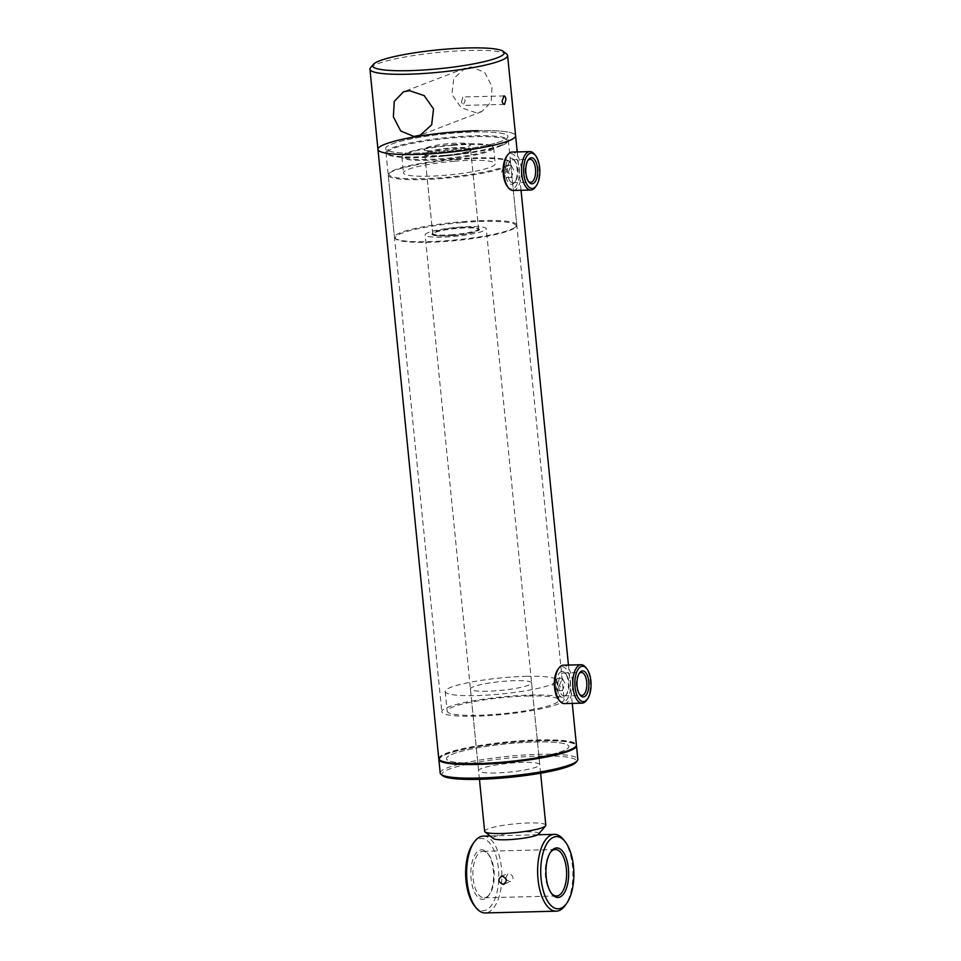 <?xml version="1.0" encoding="UTF-8"?>
<svg xmlns="http://www.w3.org/2000/svg" width="961" height="961" viewBox="0 0 961 961"><rect width="100%" height="100%" fill="white"/><g stroke="black" fill="none" stroke-linecap="round" stroke-linejoin="round"><path stroke-width="0.72" stroke-dasharray="4.8 3.6" d="M506.903 170.421L504.261 165.316L501.39 172.536L504.561 177.617L506.903 170.421M508.249 172.355L511.084 165.148L513.763 170.241L511.396 177.437L508.249 172.355M558.125 683.547L555.47 678.454L552.611 685.661L555.782 690.743L558.125 683.547M559.458 685.493L562.305 678.274L564.972 683.379L562.605 690.575L559.458 685.493M440.462 760.68A68.399 9.766 174.3 0 1 467.502 748.559A68.399 9.766 174.3 0 1 538.328 740.799A68.399 9.766 174.3 0 1 575.146 747.238M438.769 758.673A69.156 9.874 174.3 0 1 538.604 739.91A69.156 9.874 174.3 0 1 576.408 744.931M477.797 130.672A69.156 9.874 174.3 0 1 515.601 135.693A69.156 9.874 174.3 0 0 462.241 131.381A69.156 9.874 174.3 0 0 385.337 144.09A69.156 9.874 174.3 0 0 377.961 149.423M480.104 763.13A61.48 8.781 174.3 0 1 446.493 758.661A61.48 8.781 174.3 0 1 535.229 741.988A61.48 8.781 174.3 0 1 568.84 746.457A61.48 8.781 174.3 0 1 480.104 763.13A61.48 8.781 174.3 0 1 446.493 758.661A61.48 8.781 174.3 0 1 535.229 741.988A61.48 8.781 174.3 0 1 568.84 746.457A61.48 8.781 174.3 0 1 480.104 763.13M419.212 153.123A61.48 8.781 174.3 0 1 385.613 148.667A61.48 8.781 174.3 0 1 474.35 131.993A61.48 8.781 174.3 0 1 507.949 136.45A61.48 8.781 174.3 0 1 419.212 153.123M538.725 834.016A23.052 3.291 -5.7 0 0 536.538 832.334A23.052 3.291 -5.7 0 0 508.982 833.343A23.052 3.291 -5.7 0 0 493.329 838.545M545.812 825.187A30.74 4.385 -5.7 0 0 542.629 823.601A30.74 4.385 -5.7 0 0 508.033 824.658A30.74 4.385 -5.7 0 0 484.632 831.301M428.282 236.502A30.74 4.385 -5.7 0 0 462.878 235.445A30.74 4.385 -5.7 0 0 486.278 228.814A30.74 4.385 -5.7 0 0 483.107 227.228A30.74 4.385 -5.7 0 0 448.511 228.274A30.74 4.385 -5.7 0 0 425.11 234.916A30.74 4.385 -5.7 0 0 428.282 236.502M435.141 235.337A23.052 3.291 -5.7 0 0 461.088 234.556A23.052 3.291 -5.7 0 0 478.638 229.571A23.052 3.291 -5.7 0 0 476.248 228.382A23.052 3.291 -5.7 0 0 450.301 229.174A23.052 3.291 -5.7 0 0 432.75 234.148A23.052 3.291 -5.7 0 0 435.141 235.337M426.672 150.577A23.052 3.291 -5.7 0 0 452.619 149.784A23.052 3.291 -5.7 0 0 470.169 144.811A23.052 3.291 -5.7 0 0 467.791 143.621A23.052 3.291 -5.7 0 0 441.844 144.414A23.052 3.291 -5.7 0 0 424.294 149.387A23.052 3.291 -5.7 0 0 426.672 150.577M579.099 673.589A11.484 5.261 88.6 0 0 578.618 674.178A11.484 5.261 88.6 0 0 579.111 693.854A11.484 5.261 88.6 0 0 579.627 694.419M561.368 671.535A13.022 5.97 88.6 0 0 556.587 686.262A13.022 5.97 88.6 0 0 563.554 697.314A13.022 5.97 88.6 0 0 565.825 695.5A13.022 5.97 88.6 0 0 565.26 673.193A13.022 5.97 88.6 0 0 561.368 671.535M564.792 695.764A11.484 5.261 -91.4 0 1 564.119 695.872A11.484 5.261 -91.4 0 1 558.593 685.265A11.484 5.261 -91.4 0 1 562.858 673.024A11.484 5.261 -91.4 0 1 563.542 672.904A11.484 5.261 -91.4 0 1 566.305 674.49A11.484 5.261 -91.4 0 1 566.786 694.166A11.484 5.261 -91.4 0 1 564.792 695.764M586.534 700.281A19.208 8.805 88.6 0 0 585.717 667.378M564.311 703.596A19.208 8.805 88.6 0 0 565.44 703.404A19.208 8.805 88.6 0 0 572.588 682.923A19.208 8.805 88.6 0 0 563.35 665.18M558.665 699.668A17.67 8.108 88.6 0 0 563.951 701.914A17.67 8.108 88.6 0 0 570.438 681.938A17.67 8.108 88.6 0 0 560.972 666.934A17.67 8.108 88.6 0 0 557.909 669.397M527.889 160.451A11.484 5.261 88.6 0 0 527.397 161.052A11.484 5.261 88.6 0 0 527.697 180.464A11.484 5.261 88.6 0 0 527.889 180.728A11.484 5.261 88.6 0 0 528.406 181.293M514.267 160.355A13.022 5.97 88.6 0 0 514.051 160.067A13.022 5.97 88.6 0 0 506.027 164.463A13.022 5.97 88.6 0 0 508.225 182.23A13.022 5.97 88.6 0 0 514.603 182.374A13.022 5.97 88.6 0 0 514.267 160.355M509.943 180.908A11.484 5.261 -91.4 0 1 507.492 168.079A11.484 5.261 -91.4 0 1 512.321 159.778A11.484 5.261 -91.4 0 1 515.084 161.352A11.484 5.261 -91.4 0 1 515.276 161.616A11.484 5.261 -91.4 0 1 515.577 181.028A11.484 5.261 -91.4 0 1 512.898 182.746A11.484 5.261 -91.4 0 1 509.943 180.908M535.313 187.155A19.208 8.805 88.6 0 0 534.821 154.685M513.09 190.47A19.208 8.805 88.6 0 0 521.186 176.584A19.208 8.805 88.6 0 0 517.078 155.129A19.208 8.805 88.6 0 0 512.129 152.054M507.444 186.542A17.67 8.108 88.6 0 0 518.327 180.56A17.67 8.108 88.6 0 0 515.348 156.451A17.67 8.108 88.6 0 0 506.687 156.271M438.865 759.046A69.156 9.874 174.3 0 1 538.677 740.667A69.156 9.874 174.3 0 1 576.396 745.316M440.21 773.052A69.156 9.874 174.3 0 1 540.034 754.289A69.156 9.874 174.3 0 1 577.849 759.31M442.733 775.731A67.63 9.658 174.3 0 1 469.461 763.743A67.63 9.658 174.3 0 1 539.505 756.067A67.63 9.658 174.3 0 1 575.903 762.433M495.395 772.98A30.74 4.385 174.3 0 1 478.59 770.746A30.74 4.385 174.3 0 1 522.964 762.409A30.74 4.385 174.3 0 1 539.77 764.644A30.74 4.385 174.3 0 1 495.395 772.98M487.239 691.247A30.74 4.385 174.3 0 1 470.434 689.013A30.74 4.385 174.3 0 1 514.808 680.676A30.74 4.385 174.3 0 1 531.601 682.911A30.74 4.385 174.3 0 1 487.239 691.247M526.172 676.316A56.098 8.012 174.3 0 1 556.839 680.388A56.098 8.012 174.3 0 1 475.863 695.608A56.098 8.012 174.3 0 1 445.195 691.536A56.098 8.012 174.3 0 1 526.172 676.316M528.142 695.992A56.098 8.012 174.3 0 1 558.809 700.064A56.098 8.012 174.3 0 1 477.833 715.284A56.098 8.012 174.3 0 1 447.165 711.212A56.098 8.012 174.3 0 1 528.142 695.992M530.544 695.067A61.48 8.781 174.3 0 1 564.155 699.536A61.48 8.781 174.3 0 1 475.419 716.209A61.48 8.781 174.3 0 1 441.808 711.741A61.48 8.781 174.3 0 1 530.544 695.067M456.043 158.973A60.711 8.673 174.3 0 1 509.006 161.076A60.711 8.673 174.3 0 1 442.661 177.605A60.711 8.673 174.3 0 1 389.445 173.016A60.711 8.673 174.3 0 1 456.043 158.973M456.199 159.622A61.48 8.781 174.3 0 1 509.835 161.748A61.48 8.781 174.3 0 1 510.603 162.938A61.48 8.781 174.3 0 1 442.649 178.482A61.48 8.781 174.3 0 1 388.256 175.154A61.48 8.781 174.3 0 1 388.761 173.833A61.48 8.781 174.3 0 1 456.199 159.622M462.397 221.679A61.48 8.781 174.3 0 1 516.79 225.006A61.48 8.781 174.3 0 1 516.273 226.328A61.48 8.781 174.3 0 1 448.835 240.538A61.48 8.781 174.3 0 1 395.211 238.412A61.48 8.781 174.3 0 1 394.442 237.211A61.48 8.781 174.3 0 1 462.397 221.679M462.385 222.556A60.711 8.673 174.3 0 1 515.601 227.144A60.711 8.673 174.3 0 1 449.003 241.175A60.711 8.673 174.3 0 1 396.04 239.073A60.711 8.673 174.3 0 1 462.385 222.556M453.063 235.517A23.821 3.4 174.3 0 1 432.186 233.715A23.821 3.4 174.3 0 1 458.325 228.213A23.821 3.4 174.3 0 1 479.107 229.03A23.821 3.4 174.3 0 1 453.063 235.517M453.075 234.64A23.052 3.291 174.3 0 1 432.678 233.391A23.052 3.291 174.3 0 1 432.87 232.898A23.052 3.291 174.3 0 1 458.157 227.565A23.052 3.291 174.3 0 1 478.266 228.37A23.052 3.291 174.3 0 1 478.554 228.814A23.052 3.291 174.3 0 1 453.075 234.64M445.219 155.934A23.052 3.291 174.3 0 1 425.11 155.129A23.052 3.291 174.3 0 1 424.822 154.685A23.052 3.291 174.3 0 1 450.301 148.859A23.052 3.291 174.3 0 1 470.698 150.108A23.052 3.291 174.3 0 1 470.506 150.601A23.052 3.291 174.3 0 1 445.219 155.934M445.063 155.298A23.821 3.4 174.3 0 1 424.281 154.469A23.821 3.4 174.3 0 1 450.313 147.982A23.821 3.4 174.3 0 1 471.19 149.784A23.821 3.4 174.3 0 1 445.063 155.298M452.691 144.691A45.335 6.475 174.3 0 1 492.236 146.252A45.335 6.475 174.3 0 1 442.685 158.601A45.335 6.475 174.3 0 1 402.947 155.165A45.335 6.475 174.3 0 1 452.691 144.691M452.847 145.327A46.104 6.583 174.3 0 1 493.065 146.925A46.104 6.583 174.3 0 1 493.642 147.814A46.104 6.583 174.3 0 1 442.685 159.466A46.104 6.583 174.3 0 1 401.878 156.979A46.104 6.583 174.3 0 1 402.263 155.982A46.104 6.583 174.3 0 1 452.847 145.327M454.433 161.22A46.104 6.583 174.3 0 1 495.227 163.706A46.104 6.583 174.3 0 1 444.27 175.358A46.104 6.583 174.3 0 1 403.464 172.872A46.104 6.583 174.3 0 1 454.433 161.22M461.46 101.902L462.914 96.953L465.244 100.449L463.118 105.41L461.46 101.902M501.174 145.748A60.711 8.673 174.3 0 1 437.952 156.619A60.711 8.673 174.3 0 1 387.583 154.313A60.711 8.673 174.3 0 1 393.301 148.45A60.711 8.673 174.3 0 1 465.028 137.039A60.711 8.673 174.3 0 1 507.132 142.372A60.711 8.673 174.3 0 1 501.174 145.748M501.774 144.979A61.48 8.781 174.3 0 1 437.76 155.982A61.48 8.781 174.3 0 1 386.754 153.64A61.48 8.781 174.3 0 1 385.986 152.451A61.48 8.781 174.3 0 1 392.544 147.706A61.48 8.781 174.3 0 1 460.908 136.402A61.48 8.781 174.3 0 1 508.333 140.234A61.48 8.781 174.3 0 1 507.816 141.555A61.48 8.781 174.3 0 1 501.774 144.979M501.402 141.195A61.48 8.781 174.3 0 1 433.039 152.499A61.48 8.781 174.3 0 1 385.613 148.667A61.48 8.781 174.3 0 1 392.16 143.922A61.48 8.781 174.3 0 1 460.523 132.618A61.48 8.781 174.3 0 1 507.949 136.45A61.48 8.781 174.3 0 1 501.402 141.195M370.538 67.714A69.156 9.874 174.3 0 1 377.325 63.87A69.156 9.874 174.3 0 1 449.34 51.498A69.156 9.874 174.3 0 1 506.735 54.116M475.995 112.689L461.208 107.764L451.874 94.43L453.736 78.526L465.232 68.147L471.431 66.91L484.704 72.399L492.02 86.502L491.131 102.046L481.881 111.56L475.995 112.689M505.642 878.162L507.973 873.645L509.09 873.417C514.015 876.144 514.303 878.919 509.919 881.742L506.183 879.567M479.767 850.185A24.782 11.364 -91.4 0 1 487.539 853.224A24.782 11.364 -91.4 0 1 488.596 895.664A24.782 11.364 -91.4 0 1 484.644 899.003A24.782 11.364 -91.4 0 1 471.094 878.847A24.782 11.364 -91.4 0 1 479.767 850.185M481.281 851.662A23.244 10.655 -91.4 0 1 482.987 851.314A23.244 10.655 -91.4 0 1 488.572 854.509A23.244 10.655 -91.4 0 1 489.569 894.331A23.244 10.655 -91.4 0 1 485.858 897.454A23.244 10.655 -91.4 0 1 484.152 897.79A23.244 10.655 -91.4 0 1 472.992 876.696A23.244 10.655 -91.4 0 1 481.281 851.662M472.896 843.878A36.122 16.565 -91.4 0 1 478.65 839.025A36.122 16.565 -91.4 0 1 498.399 868.384A36.122 16.565 -91.4 0 1 485.749 910.163A36.122 16.565 -91.4 0 1 474.434 905.73M483.287 836.13A38.428 17.622 -91.4 0 1 501.726 871.002A38.428 17.622 -91.4 0 1 488.032 912.385A38.428 17.622 -91.4 0 1 485.209 912.95M563.518 839.638A38.428 17.622 -91.4 0 1 565.164 905.442M551.458 893.394A23.244 10.655 -91.4 0 1 550.941 892.793A23.244 10.655 -91.4 0 1 549.944 852.984A23.244 10.655 -91.4 0 1 550.425 852.347M504.129 884.168L509.919 881.742M511.084 165.148L504.261 165.316M562.305 678.274L555.47 678.454M517.222 151.934L521.042 190.266M568.444 665.06L572.263 703.392M385.986 152.451L441.808 711.741M508.333 140.234L564.155 699.536M562.605 690.575L555.782 690.743M511.396 177.437L504.561 177.617M540.623 773.209L486.278 228.814M478.638 229.571L470.169 144.811M432.75 234.148L424.294 149.387M479.443 779.311L425.11 234.916M579.111 693.854L580.144 695.139M578.618 674.178L579.591 672.832M564.119 695.872L581.861 695.428M563.542 672.904L581.297 672.46M566.305 674.49L565.26 673.193M566.786 694.166L565.825 695.5M527.397 161.052L528.37 159.706M515.084 161.352L514.051 160.067M512.321 159.778L530.076 159.334M512.898 182.746L530.652 182.302M515.577 181.028L514.603 182.374M527.889 180.728L528.922 182.013M470.434 689.013L478.59 770.746M556.839 680.388L558.809 700.064M445.195 691.536L447.165 711.212M531.601 682.911L539.77 764.644M509.006 161.076L509.835 161.748M510.603 162.938L516.79 225.006M515.601 227.144L516.273 226.328M432.87 232.898L432.186 233.715M424.822 154.685L432.678 233.391M425.11 155.129L424.281 154.469M492.236 146.252L493.065 146.925M493.642 147.814L495.227 163.706M401.878 156.979L403.464 172.872M402.947 155.165L402.263 155.982M470.506 150.601L471.19 149.784M470.698 150.108L478.554 228.814M478.266 228.37L479.107 229.03M396.04 239.073L395.211 238.412M388.256 175.154L394.442 237.211M389.445 173.016L388.761 173.833M504.032 95.932L462.914 96.953M387.583 154.313L386.754 153.64M465.232 68.147L403.608 91.788M481.881 111.56L420.173 135.225M507.132 142.372L507.816 141.555M504.249 104.377L463.118 105.41M501.101 876.276L507.973 873.645M488.572 854.509L487.539 853.224M489.569 894.331L488.596 895.664M555.362 849.512L482.987 851.314M537.667 834.773L490.086 835.962M556.515 895.988L484.152 897.79M550.941 892.793L551.974 894.078M549.944 852.984L550.917 851.638"/><path stroke-width="1.44" d="M572.263 703.392L576.408 744.931A69.156 9.874 174.3 0 1 575.831 746.421L575.146 747.238A68.399 9.766 174.3 0 1 477.004 764.319A68.399 9.766 174.3 0 1 440.462 760.68L439.633 760.019A69.156 9.874 174.3 0 1 438.769 758.673L377.961 149.423A69.156 9.874 174.3 0 1 477.797 130.672M575.831 746.421A69.156 9.874 174.3 0 1 476.584 763.695A69.156 9.874 174.3 0 1 439.633 760.019M503.408 51.462A66.093 9.442 174.3 0 1 497.185 57.84A66.093 9.442 174.3 0 1 419.104 70.261A66.093 9.442 174.3 0 1 373.264 64.447A66.093 9.442 174.3 0 1 379.763 60.771A66.093 9.442 174.3 0 1 448.571 48.951A66.093 9.442 174.3 0 1 503.408 51.462L506.735 54.116A69.156 9.874 174.3 0 1 507.588 55.462L515.601 135.693A69.156 9.874 174.3 0 1 415.765 154.445A69.156 9.874 174.3 0 1 377.961 149.423A69.156 9.874 174.3 0 0 431.321 153.736A69.156 9.874 174.3 0 0 508.225 141.027A69.156 9.874 174.3 0 0 515.601 135.693L517.222 151.934M479.443 779.311L484.632 831.301A30.74 4.385 -5.7 0 0 485.017 831.89L493.329 838.545A23.052 3.291 -5.7 0 0 495.42 839.289A23.052 3.291 -5.7 0 0 519.745 838.701A23.052 3.291 -5.7 0 0 538.725 834.016L545.548 825.847A30.74 4.385 -5.7 0 0 545.812 825.187L540.623 773.209M485.017 831.89A30.74 4.385 -5.7 0 0 487.816 832.875A30.74 4.385 -5.7 0 0 520.237 832.106A30.74 4.385 -5.7 0 0 545.548 825.847M584.036 696.809A13.022 5.97 -91.4 0 1 580.144 695.139A13.022 5.97 -91.4 0 1 579.591 672.832A13.022 5.97 -91.4 0 1 581.849 671.018A13.022 5.97 -91.4 0 1 588.829 682.082A13.022 5.97 -91.4 0 1 584.036 696.809M579.627 694.419A11.484 5.261 88.6 0 0 581.861 695.428A11.484 5.261 88.6 0 0 582.546 695.32A11.484 5.261 88.6 0 0 586.811 683.067A11.484 5.261 88.6 0 0 581.297 672.46A11.484 5.261 88.6 0 0 580.612 672.58A11.484 5.261 88.6 0 0 579.099 673.589M584.432 701.41A17.67 8.108 88.6 0 0 587.507 698.947A17.67 8.108 88.6 0 0 586.751 668.676A17.67 8.108 88.6 0 0 581.453 666.417A17.67 8.108 88.6 0 0 574.966 686.406A17.67 8.108 88.6 0 0 584.432 701.41M586.751 668.676L585.717 667.378A19.208 8.805 88.6 0 0 581.105 664.736A19.208 8.805 88.6 0 0 579.963 664.928A19.208 8.805 88.6 0 0 572.828 685.409A19.208 8.805 88.6 0 0 582.054 703.152A19.208 8.805 88.6 0 0 583.195 702.959A19.208 8.805 88.6 0 0 586.534 700.281L587.507 698.947M581.105 664.736L563.35 665.18A19.208 8.805 88.6 0 0 562.209 665.372A19.208 8.805 88.6 0 0 558.87 668.051A19.208 8.805 88.6 0 0 559.698 700.953A19.208 8.805 88.6 0 0 564.311 703.596L582.054 703.152M558.87 668.051L557.909 669.397A17.67 8.108 88.6 0 0 558.665 699.668L559.698 700.953M528.706 181.725A13.022 5.97 -91.4 0 1 528.37 159.706A13.022 5.97 -91.4 0 1 534.748 159.85A13.022 5.97 -91.4 0 1 536.947 177.617A13.022 5.97 -91.4 0 1 528.922 182.013A13.022 5.97 -91.4 0 1 528.706 181.725M528.406 181.293A11.484 5.261 88.6 0 0 530.652 182.302A11.484 5.261 88.6 0 0 535.493 174.001A11.484 5.261 88.6 0 0 533.031 161.172A11.484 5.261 88.6 0 0 530.076 159.334A11.484 5.261 88.6 0 0 527.889 160.451M527.625 185.629A17.67 8.108 88.6 0 0 536.286 185.821A17.67 8.108 88.6 0 0 535.83 155.946A17.67 8.108 88.6 0 0 535.529 155.55A17.67 8.108 88.6 0 0 524.646 161.52A17.67 8.108 88.6 0 0 527.625 185.629M534.821 154.685A19.208 8.805 88.6 0 0 534.496 154.253A19.208 8.805 88.6 0 0 529.883 151.61A19.208 8.805 88.6 0 0 521.787 165.496A19.208 8.805 88.6 0 0 525.895 186.951A19.208 8.805 88.6 0 0 530.844 190.026A19.208 8.805 88.6 0 0 535.313 187.155L536.286 185.821M529.883 151.61L512.129 152.054A19.208 8.805 88.6 0 0 507.66 154.925A19.208 8.805 88.6 0 0 508.153 187.395A19.208 8.805 88.6 0 0 508.477 187.827A19.208 8.805 88.6 0 0 513.09 190.47L530.844 190.026M507.66 154.925L506.687 156.271A17.67 8.108 88.6 0 0 507.144 186.134A17.67 8.108 88.6 0 0 507.444 186.542L508.477 187.827M576.396 745.316A69.156 9.874 174.3 0 1 576.492 745.688A69.156 9.874 174.3 0 1 476.656 764.451A69.156 9.874 174.3 0 1 438.853 759.43A69.156 9.874 174.3 0 1 438.865 759.046M576.492 745.688L577.849 759.31A69.156 9.874 174.3 0 1 577.273 760.8A69.156 9.874 174.3 0 1 478.013 778.074A69.156 9.874 174.3 0 1 441.063 774.398A69.156 9.874 174.3 0 1 440.21 773.052L438.853 759.43M577.273 760.8L575.903 762.433A67.63 9.658 174.3 0 1 478.854 779.323A67.63 9.658 174.3 0 1 442.733 775.731L441.063 774.398M503.732 95.992C504.873 95.8 505.594 96.941 505.93 99.427L504.561 104.317C503.348 104.509 502.543 103.368 502.135 100.881L504.032 95.932M507.588 55.462A69.156 9.874 174.3 0 1 500.213 60.795A69.156 9.874 174.3 0 1 423.308 73.516A69.156 9.874 174.3 0 1 369.949 69.204A69.156 9.874 174.3 0 1 370.538 67.714L373.264 64.447M409.41 90.682L403.524 91.812L394.274 101.337L393.373 116.858L400.701 130.972L413.975 136.474L420.173 135.225L431.669 124.834L433.519 108.941L424.185 95.607L409.41 90.682M506.183 879.567L505.642 878.162M502.219 876.06C497.534 878.991 497.81 881.778 503.047 884.384C507.504 881.525 507.216 878.75 502.219 876.06L501.101 876.276M554.869 848.311A24.782 11.364 -91.4 0 1 568.419 868.456A24.782 11.364 -91.4 0 1 559.734 897.118A24.782 11.364 -91.4 0 1 551.974 894.078A24.782 11.364 -91.4 0 1 550.917 851.638A24.782 11.364 -91.4 0 1 554.869 848.311M550.425 852.347A23.244 10.655 -91.4 0 1 553.656 849.848A23.244 10.655 -91.4 0 1 555.362 849.512A23.244 10.655 -91.4 0 1 566.51 870.606A23.244 10.655 -91.4 0 1 558.221 895.64A23.244 10.655 -91.4 0 1 556.515 895.988A23.244 10.655 -91.4 0 1 551.458 893.394M560.852 908.289A36.122 16.565 -91.4 0 1 541.103 878.919A36.122 16.565 -91.4 0 1 553.752 837.139A36.122 16.565 -91.4 0 1 565.068 841.572A36.122 16.565 -91.4 0 1 566.618 903.436A36.122 16.565 -91.4 0 1 560.852 908.289M566.618 903.436L565.164 905.442A38.428 17.622 -91.4 0 1 559.038 910.608A38.428 17.622 -91.4 0 1 556.215 911.172A38.428 17.622 -91.4 0 1 537.776 876.3A38.428 17.622 -91.4 0 1 551.482 834.929A38.428 17.622 -91.4 0 1 554.293 834.352A38.428 17.622 -91.4 0 1 563.518 839.638L565.068 841.572M556.215 911.172L485.209 912.95A38.428 17.622 -91.4 0 1 475.983 907.664L474.434 905.73A36.122 16.565 -91.4 0 1 472.896 843.878L474.35 841.86A38.428 17.622 -91.4 0 1 480.476 836.695A38.428 17.622 -91.4 0 1 483.287 836.13L490.086 835.962M475.983 907.664A38.428 17.622 -91.4 0 1 474.35 841.86M503.047 884.384L504.129 884.168M521.042 190.266L568.444 665.06M535.529 155.55L534.496 154.253M369.949 69.204L377.961 149.423M554.293 834.352L537.667 834.773"/></g></svg>
